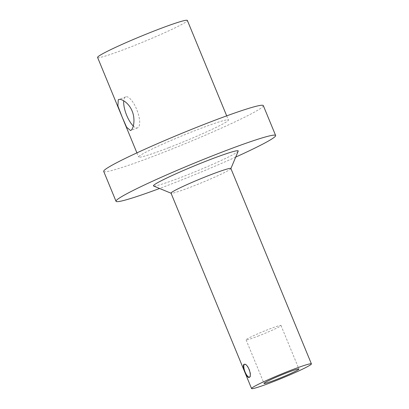 <?xml version="1.0" encoding="UTF-8"?>
<svg xmlns="http://www.w3.org/2000/svg" width="409" height="409" viewBox="0 0 409 409"><rect width="100%" height="100%" fill="white"/><g stroke="black" fill="none" stroke-linecap="round" stroke-linejoin="round"><path stroke-width="0.31" stroke-dasharray="2.04 1.53" d="M133.298 126.023A16.59 5.746 -111.1 0 0 137.639 127.818A16.59 5.746 -111.1 0 0 137.035 110.272A16.59 5.746 -111.1 0 0 125.711 96.856A16.59 5.746 -111.1 0 0 123.722 100.793M97.587 57.454A48.553 3.047 157.6 0 0 127.991 48.017A48.553 3.047 157.6 0 0 187.368 20.45M169.029 147.577A48.553 3.047 157.6 0 0 228.406 120.011A48.553 3.047 157.6 0 0 182.353 135.696A48.553 3.047 157.6 0 0 138.62 157.015A48.553 3.047 157.6 0 0 169.029 147.577M249.326 377.282A7.014 2.428 -111.1 0 0 249.71 377.226A7.014 2.428 -111.1 0 0 249.454 369.808A7.014 2.428 -111.1 0 0 244.669 364.138A7.014 2.428 -111.1 0 0 244.357 364.342M257.9 336.183A18.88 1.186 157.6 0 0 280.993 325.462A18.88 1.186 157.6 0 0 263.079 331.561A18.88 1.186 157.6 0 0 246.075 339.853A18.88 1.186 157.6 0 0 257.9 336.183M230.881 168.493A32.367 2.035 -22.4 0 1 230.87 168.636A32.367 2.035 -22.4 0 1 201.729 182.705A32.367 2.035 -22.4 0 1 171.136 193.258A32.367 2.035 -22.4 0 1 171.028 193.16M238.207 151.11A45.859 2.878 -22.4 0 1 196.923 171.044A45.859 2.878 -22.4 0 1 153.579 185.988M235.696 157.097A86.319 5.419 -22.4 0 1 159.582 188.472M263.319 105.619A86.319 5.419 -22.4 0 1 185.579 143.523A86.319 5.419 -22.4 0 1 103.707 171.407M125.711 96.856L118.641 99.581M137.639 127.818L130.568 130.543M136.913 152.874L138.62 157.015M226.698 115.87L228.406 120.011M249.004 377.497L249.71 377.226M243.963 364.409L244.669 364.138M246.075 339.853L264.03 383.412M280.993 325.462L298.943 369.02"/><path stroke-width="0.61" d="M118.283 99.755C120.788 97.956 128.809 102.705 132.102 110.982C135.589 119.157 133.549 128.907 130.9 130.374L130.568 130.543L126.637 127.271L122.204 117.173L117.894 105.946L118.283 99.755L118.641 99.581M123.722 100.793A16.59 5.746 -111.1 0 0 126.729 115.43A16.59 5.746 -111.1 0 0 133.298 126.023M226.698 115.87L187.368 20.45A48.553 3.047 157.6 0 0 141.315 36.135A48.553 3.047 157.6 0 0 97.587 57.454L136.913 152.874M243.815 364.48L243.963 364.409C247.455 362.604 252.583 375.948 249.147 377.425L249.004 377.497C247.818 377.573 246.504 375.738 245.063 372.001C243.34 368.08 242.92 365.574 243.815 364.48M244.357 364.342A7.014 2.428 -111.1 0 0 245.098 371.991A7.014 2.428 -111.1 0 0 249.326 377.282M275.855 379.741A18.88 1.186 -22.4 0 1 264.03 383.412A18.88 1.186 -22.4 0 1 281.034 375.119A18.88 1.186 -22.4 0 1 298.943 369.02A18.88 1.186 -22.4 0 1 275.855 379.741M253.151 387.134A32.367 2.035 -22.4 0 1 285.998 372.19A32.367 2.035 -22.4 0 1 311.413 363.882A32.367 2.035 -22.4 0 1 282.261 378.095A32.367 2.035 -22.4 0 1 251.561 388.55A32.367 2.035 -22.4 0 1 253.151 387.134M251.561 388.55L171.028 193.16A32.367 2.035 -22.4 0 1 172.618 191.744A32.367 2.035 -22.4 0 1 205.466 176.806A32.367 2.035 -22.4 0 1 230.881 168.493L311.413 363.882M171.049 193.222L153.579 185.988A45.859 2.878 -22.4 0 1 155.681 183.846A45.859 2.878 -22.4 0 1 203.534 162.158A45.859 2.878 -22.4 0 1 238.207 151.11L230.906 168.549M159.582 188.472A86.319 5.419 -22.4 0 1 116.018 201.274A86.319 5.419 -22.4 0 1 120.256 197.496A86.319 5.419 -22.4 0 1 207.854 157.654A86.319 5.419 -22.4 0 1 275.63 135.486A86.319 5.419 -22.4 0 1 235.696 157.097M116.018 201.274L103.707 171.407A86.319 5.419 -22.4 0 1 107.945 167.624A86.319 5.419 -22.4 0 1 195.543 127.782A86.319 5.419 -22.4 0 1 263.319 105.619L275.63 135.486"/></g></svg>

